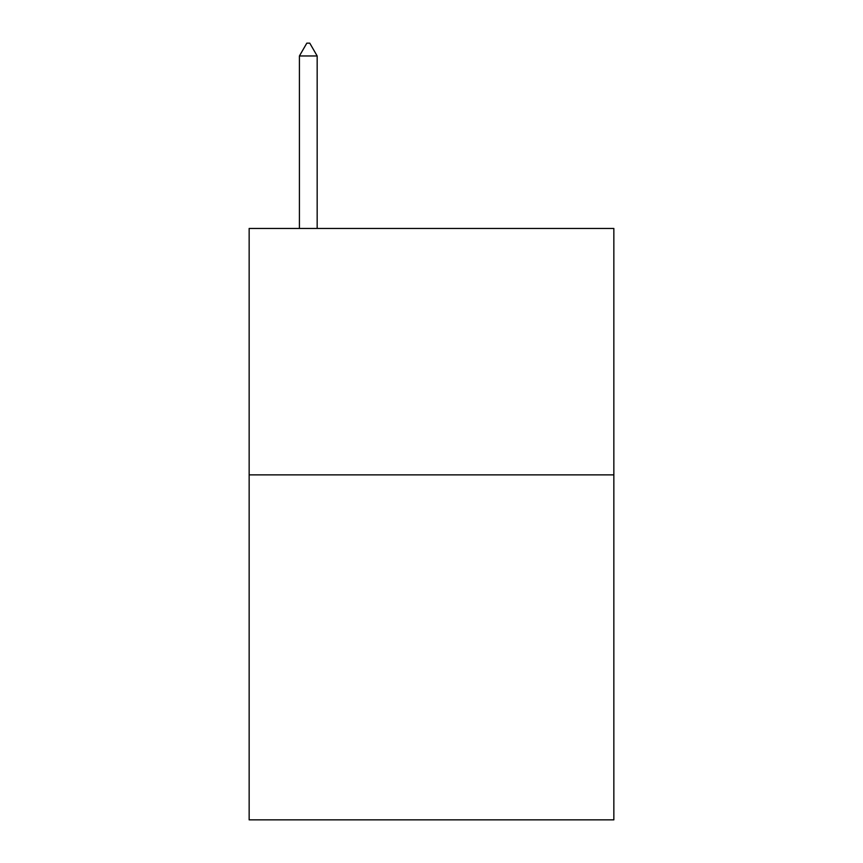 <?xml version="1.0" encoding="UTF-8"?>
<svg xmlns="http://www.w3.org/2000/svg" width="863" height="863" viewBox="0 0 863 863"><rect width="100%" height="100%" fill="white"/><g stroke="black" fill="none" stroke-linecap="round" stroke-linejoin="round"><path stroke-width="1.29" d="M613.852 474.866L613.852 819.85L249.148 819.85L249.148 228.458L613.852 228.458L613.852 474.866L249.148 474.866M317.163 55.966L309.774 43.15L306.818 43.15L299.418 55.966L317.163 55.966L317.163 228.458M299.418 55.966L299.418 228.458"/></g></svg>
